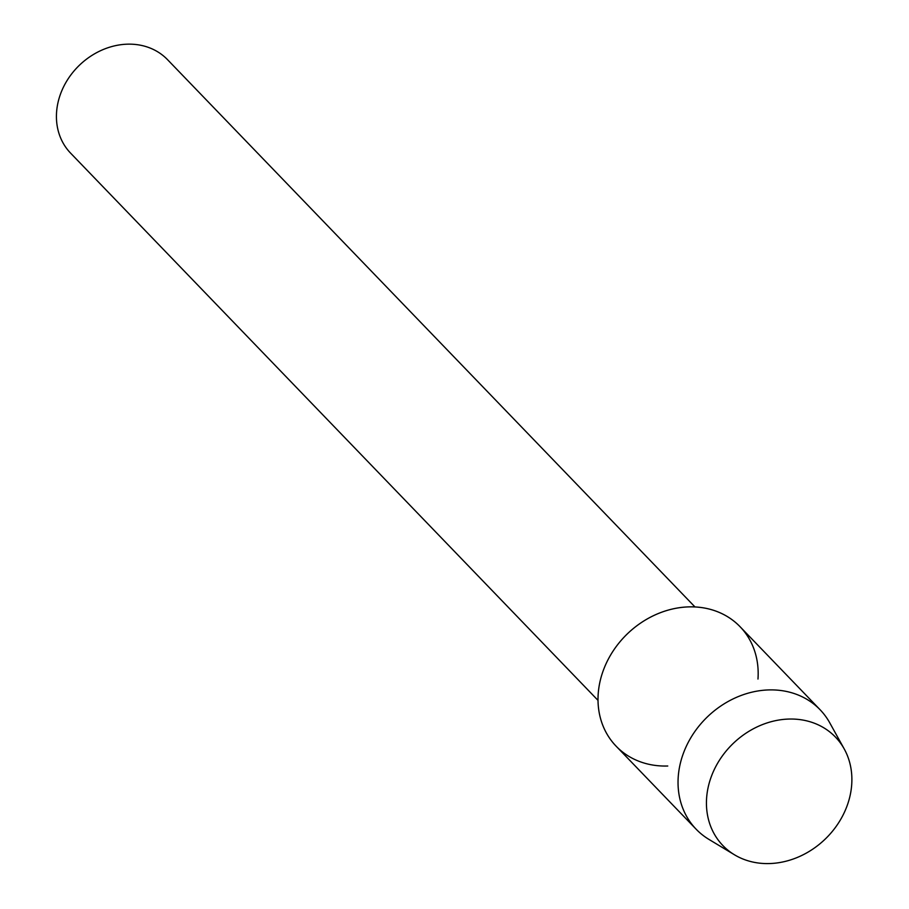 <?xml version="1.0" encoding="UTF-8"?>
<svg xmlns="http://www.w3.org/2000/svg" width="909" height="909" viewBox="0 0 909 909"><rect width="100%" height="100%" fill="white"/><g stroke="black" fill="none" stroke-linecap="round" stroke-linejoin="round"><path stroke-width="1.36" d="M711.883 775.082A78.163 66.357 136.1 0 0 751.561 861.755A78.163 66.357 136.1 0 0 846.438 807.544A78.163 66.357 136.1 0 0 806.772 720.871A78.163 66.357 136.1 0 0 711.883 775.082A78.163 66.357 136.1 0 0 734.472 854.79A78.163 66.357 136.1 0 0 846.438 807.544A78.163 66.357 136.1 0 0 844.245 748.993A78.163 66.357 136.1 0 0 776.502 720.462A78.163 66.357 136.1 0 0 711.883 775.082M757.981 679.057A86.071 73.072 136.1 0 0 696.317 607.019A86.071 73.072 136.1 0 0 604.008 668.569A86.071 73.072 136.1 0 0 667.763 766.003M694.976 606.939L167.54 59.676A67.323 57.153 136.1 0 0 61.119 92.423A67.323 57.153 136.1 0 0 70.584 153.121L598.02 700.385M844.245 748.993L829.781 722.882A86.071 73.072 136.1 0 0 820.1 709.747A86.071 73.072 136.1 0 0 684.034 751.607A86.071 73.072 136.1 0 0 696.146 829.213A86.071 73.072 136.1 0 0 708.906 839.382L734.472 854.79M820.1 709.747L740.074 626.721A86.071 73.072 136.1 0 0 604.008 668.569A86.071 73.072 136.1 0 0 616.12 746.175L696.146 829.213"/></g></svg>
